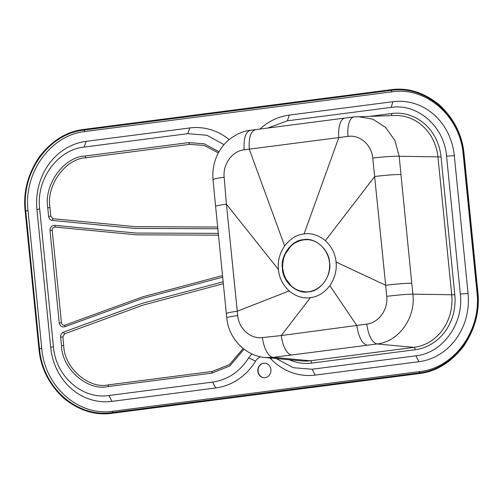 <?xml version="1.0" encoding="UTF-8"?>
<svg xmlns="http://www.w3.org/2000/svg" width="503" height="503" viewBox="0 0 503 503"><rect width="100%" height="100%" fill="white"/><g stroke="black" fill="none" stroke-linecap="round" stroke-linejoin="round"><path stroke-width="0.75" d="M329.566 262.704C331.905 275.462 320.373 291.476 308.597 291.815C297.047 294.494 282.655 281.831 282.422 268.797C280.083 256.033 291.614 240.025 303.391 239.68C314.935 237.007 329.327 249.67 329.566 262.704M282.548 268.778C284.918 282.699 292.463 290.388 305.17 291.847C317.318 292.551 328.736 281.271 329.496 267.835C330.98 253.462 319.864 239.667 306.824 239.654C292.966 238.736 280.599 253.55 282.548 268.778L282.743 263.666L283.598 258.611L285.314 253.864L291.074 245.873L294.884 242.955L299.147 240.912L303.655 239.824L306.824 239.654M218.296 233.367L136.344 233.065L54.764 225.344C51.721 225.419 50.137 227.149 50.011 230.512L59.235 322.913C60.02 326.158 61.9 327.434 64.881 326.736L142.871 298.38L222.684 277.166M269.753 357.947A11.424 10.318 91.8 0 1 271.142 359.148A61.485 55.544 -88.2 0 0 315.236 375.1L418.949 361.695A61.485 55.544 -88.2 0 0 468.067 293.488L454.303 155.616A61.485 55.544 -88.2 0 0 392.994 101.688L289.282 115.093L287.364 120.808L391.07 107.403C417.748 103.153 444.363 126.725 446.57 156.213L460.327 294.085C463.999 323.58 442.527 353.188 415.868 355.822L312.156 369.227L293.287 367.699L276.31 358.557M287.364 120.808L267.766 128.051M224.036 144.638L206.928 135.269L187.839 133.672L84.133 147.083C57.474 149.718 36.002 179.326 39.668 208.82L53.431 346.693C55.638 376.181 82.253 399.753 108.925 395.503L212.637 382.098C227.846 379.79 239.868 371.704 248.689 357.834L251.934 353.961M217.837 228.746L134.879 228.412L52.218 220.415C50.162 219.974 48.954 218.616 48.596 216.328L47.741 207.777C43.818 184.645 63.743 156.974 85.02 156.012L188.732 142.607L204.08 143.745L219.006 151.736M223.15 281.793L142.318 303.309L63.378 332.187C61.473 333.149 60.561 334.784 60.649 337.092L61.504 345.649C61.919 368.818 87.509 391.328 108.032 386.574L211.744 373.169L229.833 365.97L243.999 349.17M264.264 377.715A7.293 6.589 91.8 0 1 258.07 371.283A7.293 6.589 91.8 0 1 264.723 363.147M257.819 371.277A7.293 6.589 91.8 0 1 264.597 363.141A7.293 6.589 91.8 0 1 270.954 370.636A7.293 6.589 91.8 0 1 264.138 377.715A7.293 6.589 91.8 0 1 257.819 371.277M85.07 131.509L392.013 91.829C426.28 86.485 460.239 116.356 463.219 154.465L476.982 292.337C481.585 330.232 454.385 368.007 419.93 371.554L112.986 411.234C78.72 416.578 44.761 386.706 41.78 348.598L28.017 210.726C23.415 172.831 50.614 135.056 85.07 131.509L83.932 130.088C48.804 133.704 21.069 172.215 25.76 210.858L39.523 348.73C42.566 387.587 77.179 418.037 112.125 412.592L419.068 372.912C454.196 369.296 481.931 330.785 477.24 292.142L463.477 154.27C460.434 115.413 425.821 84.963 390.875 90.408L83.932 130.088M229.186 139.601A61.485 55.544 -88.2 0 0 189.763 127.963L86.051 141.368A61.485 55.544 -88.2 0 0 36.933 209.575L50.696 347.447A61.485 55.544 -88.2 0 0 112.006 401.375L215.718 387.97A61.485 55.544 -88.2 0 0 255.543 361.167A11.424 10.318 91.8 0 1 260.548 356.822M289.282 115.093A61.485 55.544 -88.2 0 0 259.95 129.064M83.863 129.409L390.806 89.729C407.851 87.327 424.117 92.439 439.609 105.077C454.222 118.922 462.383 135.294 464.087 154.188L477.85 292.061C479.912 310.917 475.184 328.949 463.672 346.177C451.065 362.443 436.22 371.579 419.137 373.591L112.194 413.271C95.149 415.673 78.883 410.561 63.391 397.923C48.778 384.078 40.617 367.706 38.913 348.812L25.15 210.939C23.088 192.083 27.816 174.051 39.328 156.823C51.935 140.557 66.78 131.421 83.863 129.409M218.365 152.893L204.124 145.411L189.53 144.361L85.818 157.772C65.34 158.697 46.163 185.33 49.942 207.588L50.797 216.145L53.06 218.698L135.213 226.664L217.667 227.048M222.527 275.575L142.833 296.795L64.962 325.12C63.101 325.554 61.919 324.756 61.435 322.725L52.211 230.33C52.287 228.224 53.274 227.149 55.179 227.098L136.64 234.826L218.478 235.159M243.163 348.51L229.544 364.568L212.197 371.447L108.485 384.858C88.729 389.429 64.101 367.768 63.705 345.467L62.85 336.909L64.554 333.847L143.009 305.126L223.338 283.686M336.054 262.063C335.338 253.921 331.779 246.772 325.366 240.629C318.506 235.102 311.401 232.87 304.064 233.926C296.701 234.769 290.218 238.755 284.623 245.892C279.586 253.518 277.524 261.397 278.436 269.514C279.146 277.656 282.711 284.805 289.118 290.954C295.978 296.481 303.083 298.713 310.42 297.65C317.789 296.808 324.265 292.821 329.861 285.685C334.897 278.058 336.96 270.186 336.054 262.063L385.688 285.27L372.754 158.08C371.704 144.952 359.884 134.578 347.994 136.376L244.118 149.825C232.279 151.076 222.71 164.135 224.162 177.257L226.407 204.187L237.705 315.557C238.837 328.742 250.601 339.292 262.447 337.582L281.246 335.558L366.75 324.133C378.753 322.756 388.259 309.559 386.706 296.355L385.688 285.27A20.416 1.264 174.3 0 1 411.768 283.271L412.881 294.142C415.855 317.927 398.684 341.77 376.967 343.97L273.236 357.375L265.163 357.526L301.831 360.928A47.175 42.61 -88.2 0 0 310.345 360.777L414.051 347.366A47.175 42.61 -88.2 0 0 451.738 295.041L437.975 157.169A47.175 42.61 -88.2 0 0 394.754 115.495L354.081 116.891A20.416 8.564 82.6 0 0 347.994 136.376M289.118 290.954L237.234 311.219L229.23 312.476L226.319 313.413L226.759 317.701C228.375 337.928 244.879 355.816 265.163 357.526M278.436 269.514L226.407 204.187A20.416 1.264 174.3 0 0 215.605 206.393L226.319 313.413M325.366 240.629L374.729 176.509M310.42 297.65L281.246 335.558A20.416 8.664 82.6 0 0 291.665 354.973M329.861 285.685L356.816 325.567M284.623 245.892L249.262 149.127C248.664 137.332 250.852 130.824 255.826 129.611M304.064 233.926L338.821 137.501A20.416 8.664 82.6 0 1 345.008 118.06L354.081 116.891M358.092 116.577L372.817 119.18L385.663 127.517L394.88 140.45L399.2 156.27L400.954 174.522C394.679 174.491 385.946 175.151 374.754 176.49M305.296 291.853L299.669 290.879L295.387 289.018L291.507 286.251L285.585 278.505L283.755 273.802L282.793 268.791M370.887 116.199L391.68 113.508A49.508 44.717 91.8 0 1 441.043 156.93L454.806 294.802A49.508 44.717 91.8 0 1 415.258 349.717L311.546 363.122A49.508 44.717 91.8 0 1 289.458 359.777M392.013 91.829L390.875 90.408M28.017 210.726L25.76 210.858M41.78 348.598L39.523 348.73M112.986 411.234L112.125 412.592M419.93 371.554L419.068 372.912M454.303 155.616L446.57 156.213M392.994 101.688L391.07 107.403M418.949 361.695L415.868 355.822M468.067 293.488L460.327 294.085M271.142 359.148L271.406 358.105M315.236 375.1L312.156 369.227M255.543 361.167L248.689 357.834M215.718 387.97L212.637 382.098M50.696 347.447L53.431 346.693M112.006 401.375L108.925 395.503M86.051 141.368L84.133 147.083M36.933 209.575L39.668 208.82M189.763 127.963L187.839 133.672M189.53 144.361L188.732 142.607M85.818 157.772L85.02 156.012M49.942 207.588L47.741 207.777M50.797 216.145L48.596 216.328M53.06 218.698L52.218 220.415M55.179 227.098L54.764 225.344M52.211 230.33L50.011 230.512M61.435 322.725L59.235 322.913M64.962 325.12L64.881 326.736M64.554 333.847L63.378 332.187M62.85 336.909L60.649 337.092M63.705 345.467L61.504 345.649M108.485 384.858L108.032 386.574M212.197 371.447L211.744 373.169M224.162 177.257A20.416 1.503 174.6 0 0 213.021 179.665L215.605 206.393M237.705 315.557L229.676 316.802L226.759 317.701M454.806 294.802L412.881 294.142A20.416 1.088 174 0 0 386.706 296.355M400.954 174.522L411.768 283.271M441.043 156.93L399.2 156.27A20.416 1.471 174.6 0 0 372.754 158.08M262.447 337.582A20.416 8.985 82.5 0 0 273.236 357.375L310.345 360.777A2.333 0.993 -97.4 0 1 311.546 363.122M356.828 325.592C358.633 337.199 362.091 343.744 367.196 345.221M366.75 324.133C368.523 335.841 371.931 342.449 376.967 343.97L414.051 347.366A2.333 0.993 82.6 0 1 415.258 349.717M345.372 118.035A20.416 8.664 82.6 0 0 345.008 118.06L250.368 130.302C240.044 131.208 227.582 138.79 221.741 147.53C215.014 156.892 212.109 167.606 213.021 179.665M250.739 130.271C245.722 131.49 243.515 138.011 244.118 149.825M391.68 113.508A2.333 0.993 -97.4 0 1 391.309 115.596"/></g></svg>
